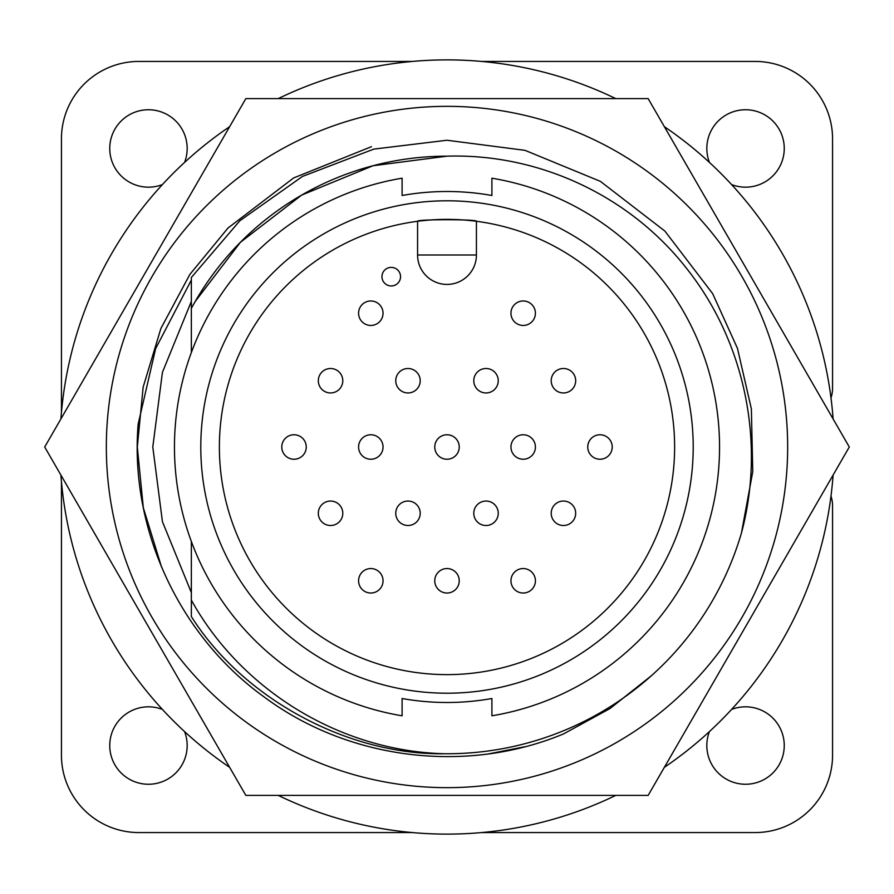 <?xml version="1.0" encoding="UTF-8"?>
<svg xmlns="http://www.w3.org/2000/svg" width="894" height="894" viewBox="0 0 894 894"><rect width="100%" height="100%" fill="white"/><g stroke="black" fill="none" stroke-linecap="round" stroke-linejoin="round"><path stroke-width="1.34" d="M191.35 301.401L162.429 372.34L152.796 447L162.429 372.34L191.35 301.401L191.35 308.341L191.35 301.401L162.429 372.34L152.796 447L162.429 521.66L191.35 592.599L162.429 521.66L152.796 447L162.429 521.66L191.35 592.599M106.341 447A340.659 340.659 0 0 1 447 106.341A340.659 340.659 0 0 1 787.659 447A340.659 340.659 0 0 1 447 787.659A340.659 340.659 0 0 1 106.341 447M648.15 98.597L849.3 447L648.15 795.403L245.85 795.403L44.7 447L245.85 98.597L648.15 98.597M651.301 675.808L610.01 708.551L563.455 733.963C466.277 774.349 348.951 759.822 264.937 697.521C179.169 636.36 129.451 528.79 138.157 424.102L155.657 348.548L191.35 280.068M371.491 146.661L293.623 177.951L228.015 228.015L189.83 274.458L160.886 328.489L143.141 387.158L137.307 447L143.319 507.725L161.59 567.198M488.727 753.865L524.901 746.736M535.417 580.787A12.237 12.237 0 0 0 523.18 568.55A12.237 12.237 0 0 0 510.955 580.787A12.237 12.237 0 0 0 523.18 593.024A12.237 12.237 0 0 0 535.417 580.787A12.237 12.237 0 0 0 523.18 568.55A12.237 12.237 0 0 0 510.955 580.787M447 568.55A12.237 12.237 0 0 0 434.763 580.787A12.237 12.237 0 0 0 447 593.024A12.237 12.237 0 0 0 459.237 580.787A12.237 12.237 0 0 0 447 568.55A12.237 12.237 0 0 0 434.763 580.787A12.237 12.237 0 0 0 447 593.024A12.237 12.237 0 0 0 459.237 580.787A12.237 12.237 0 0 0 447 568.55A12.237 12.237 0 0 0 434.763 580.787M383.045 580.787A12.237 12.237 0 0 0 370.82 568.55A12.237 12.237 0 0 0 358.583 580.787A12.237 12.237 0 0 0 370.82 593.024A12.237 12.237 0 0 0 383.045 580.787A12.237 12.237 0 0 0 370.82 568.55A12.237 12.237 0 0 0 358.583 580.787A12.237 12.237 0 0 0 370.82 593.024A12.237 12.237 0 0 0 383.045 580.787A12.237 12.237 0 0 0 370.82 568.55A12.237 12.237 0 0 0 358.583 580.787M342.793 513.279A12.237 12.237 0 0 0 330.556 501.042A12.237 12.237 0 0 0 318.32 513.279A12.237 12.237 0 0 0 330.556 525.504A12.237 12.237 0 0 0 342.793 513.279A12.237 12.237 0 0 0 330.556 501.042A12.237 12.237 0 0 0 318.32 513.279A12.237 12.237 0 0 0 330.556 525.504A12.237 12.237 0 0 0 342.793 513.279A12.237 12.237 0 0 0 330.556 501.042A12.237 12.237 0 0 0 318.32 513.279M420.214 513.279A12.237 12.237 0 0 0 407.977 501.042A12.237 12.237 0 0 0 395.751 513.279A12.237 12.237 0 0 0 407.977 525.504A12.237 12.237 0 0 0 420.214 513.279A12.237 12.237 0 0 0 407.977 501.042A12.237 12.237 0 0 0 395.751 513.279M486.023 501.042A12.237 12.237 0 0 1 498.249 513.279A12.237 12.237 0 0 0 486.023 501.042A12.237 12.237 0 0 0 473.786 513.279A12.237 12.237 0 0 0 486.023 525.504A12.237 12.237 0 0 0 498.249 513.279A12.237 12.237 0 0 0 486.023 501.042A12.237 12.237 0 0 0 473.786 513.279M575.68 513.279A12.237 12.237 0 0 0 563.443 501.042A12.237 12.237 0 0 0 551.207 513.279A12.237 12.237 0 0 0 563.443 525.504A12.237 12.237 0 0 0 575.68 513.279A12.237 12.237 0 0 0 563.443 501.042A12.237 12.237 0 0 0 551.207 513.279A12.237 12.237 0 0 0 563.443 525.504A12.237 12.237 0 0 0 575.68 513.279A12.237 12.237 0 0 0 563.443 501.042A12.237 12.237 0 0 0 551.207 513.279M383.045 447A12.237 12.237 0 0 0 370.82 434.763A12.237 12.237 0 0 0 358.583 447A12.237 12.237 0 0 0 370.82 459.237A12.237 12.237 0 0 0 383.045 447A12.237 12.237 0 0 0 370.82 434.763A12.237 12.237 0 0 0 358.583 447A12.237 12.237 0 0 0 370.82 459.237A12.237 12.237 0 0 0 383.045 447A12.237 12.237 0 0 0 370.82 434.763A12.237 12.237 0 0 0 358.583 447M306.251 447A12.237 12.237 0 0 0 294.014 434.763A12.237 12.237 0 0 0 281.778 447A12.237 12.237 0 0 0 294.014 459.237A12.237 12.237 0 0 0 306.251 447A12.237 12.237 0 0 0 294.014 434.763A12.237 12.237 0 0 0 281.778 447A12.237 12.237 0 0 0 294.014 459.237A12.237 12.237 0 0 0 306.251 447A12.237 12.237 0 0 0 294.014 434.763A12.237 12.237 0 0 0 281.778 447M342.793 380.721A12.237 12.237 0 0 0 330.556 368.496A12.237 12.237 0 0 0 318.32 380.721A12.237 12.237 0 0 0 330.556 392.958A12.237 12.237 0 0 0 342.793 380.721A12.237 12.237 0 0 0 330.556 368.496A12.237 12.237 0 0 0 318.32 380.721A12.237 12.237 0 0 0 330.556 392.958A12.237 12.237 0 0 0 342.793 380.721A12.237 12.237 0 0 0 330.556 368.496A12.237 12.237 0 0 0 318.32 380.721M383.045 313.213A12.237 12.237 0 0 0 370.82 300.976A12.237 12.237 0 0 0 358.583 313.213A12.237 12.237 0 0 0 370.82 325.45A12.237 12.237 0 0 0 383.045 313.213A12.237 12.237 0 0 0 370.82 300.976A12.237 12.237 0 0 0 358.583 313.213A12.237 12.237 0 0 0 370.82 325.45A12.237 12.237 0 0 0 383.045 313.213A12.237 12.237 0 0 0 370.82 300.976A12.237 12.237 0 0 0 358.583 313.213M395.751 380.721A12.237 12.237 0 0 1 407.977 368.496A12.237 12.237 0 0 1 420.214 380.721A12.237 12.237 0 0 0 407.977 368.496A12.237 12.237 0 0 0 395.751 380.721A12.237 12.237 0 0 0 407.977 392.958A12.237 12.237 0 0 0 420.214 380.721A12.237 12.237 0 0 0 407.977 368.496A12.237 12.237 0 0 0 395.751 380.721A12.237 12.237 0 0 0 407.977 392.958M447 434.763A12.237 12.237 0 0 0 434.763 447A12.237 12.237 0 0 0 447 459.237A12.237 12.237 0 0 0 459.237 447A12.237 12.237 0 0 0 447 434.763A12.237 12.237 0 0 0 434.763 447A12.237 12.237 0 0 1 447 434.763A12.237 12.237 0 0 1 459.237 447M498.249 380.721A12.237 12.237 0 0 0 486.023 368.496A12.237 12.237 0 0 0 473.786 380.721A12.237 12.237 0 0 0 486.023 392.958A12.237 12.237 0 0 0 498.249 380.721A12.237 12.237 0 0 0 486.023 368.496A12.237 12.237 0 0 0 473.786 380.721A12.237 12.237 0 0 1 486.023 368.496A12.237 12.237 0 0 1 498.249 380.721A12.237 12.237 0 0 1 486.023 392.958M535.417 447A12.237 12.237 0 0 0 523.18 434.763A12.237 12.237 0 0 0 510.955 447A12.237 12.237 0 0 0 523.18 459.237A12.237 12.237 0 0 0 535.417 447A12.237 12.237 0 0 0 523.18 434.763A12.237 12.237 0 0 0 510.955 447A12.237 12.237 0 0 1 523.18 434.763A12.237 12.237 0 0 1 535.417 447M612.222 447A12.237 12.237 0 0 0 599.986 434.763A12.237 12.237 0 0 0 587.749 447A12.237 12.237 0 0 0 599.986 459.237A12.237 12.237 0 0 0 612.222 447A12.237 12.237 0 0 0 599.986 434.763A12.237 12.237 0 0 0 587.749 447A12.237 12.237 0 0 0 599.986 459.237A12.237 12.237 0 0 0 612.222 447A12.237 12.237 0 0 0 599.986 434.763A12.237 12.237 0 0 0 587.749 447M575.68 380.721A12.237 12.237 0 0 0 563.443 368.496A12.237 12.237 0 0 0 551.207 380.721A12.237 12.237 0 0 0 563.443 392.958A12.237 12.237 0 0 0 575.68 380.721A12.237 12.237 0 0 0 563.443 368.496A12.237 12.237 0 0 0 551.207 380.721A12.237 12.237 0 0 0 563.443 392.958A12.237 12.237 0 0 0 575.68 380.721A12.237 12.237 0 0 0 563.443 368.496A12.237 12.237 0 0 0 551.207 380.721M523.18 325.45A12.237 12.237 0 0 0 535.417 313.213A12.237 12.237 0 0 0 523.18 300.976A12.237 12.237 0 0 0 510.955 313.213A12.237 12.237 0 0 0 523.18 325.45A12.237 12.237 0 0 0 535.417 313.213A12.237 12.237 0 0 0 523.18 300.976A12.237 12.237 0 0 0 510.955 313.213M833.096 418.928A387.113 387.113 0 0 0 664.354 126.669M615.742 98.597A387.113 387.113 0 0 0 278.257 98.597M229.646 126.669A387.113 387.113 0 0 0 60.904 418.928M709.434 162.429A38.71 38.71 0 0 1 745.54 109.75A38.71 38.71 0 0 1 784.25 148.46A38.71 38.71 0 0 1 731.571 184.566M162.429 184.566A38.71 38.71 0 0 1 109.75 148.46A38.71 38.71 0 0 1 148.46 109.75A38.71 38.71 0 0 1 184.566 162.429M184.566 731.571A38.71 38.71 0 0 1 148.46 784.25A38.71 38.71 0 0 1 109.75 745.54A38.71 38.71 0 0 1 162.429 709.434M731.571 709.434A38.71 38.71 0 0 1 784.25 745.54A38.71 38.71 0 0 1 745.54 784.25A38.71 38.71 0 0 1 709.434 731.571M219.376 447A227.624 227.624 0 0 0 447 674.624A227.624 227.624 0 0 0 674.624 447A227.624 227.624 0 0 0 447 219.376A227.624 227.624 0 0 0 219.376 447M200.792 447A246.208 246.208 0 0 0 447 693.208A246.208 246.208 0 0 0 693.208 447A246.208 246.208 0 0 0 447 200.792A246.208 246.208 0 0 0 200.792 447M491.901 195.484A255.494 255.494 0 0 0 402.099 195.484A255.494 255.494 0 0 1 491.901 195.484L491.901 178.197A272.525 272.525 0 0 1 491.901 715.803L491.901 698.516A255.494 255.494 0 0 1 402.099 698.516A255.494 255.494 0 0 0 491.901 698.516M191.35 352.582L191.35 308.341L195.138 301.58L240.419 242.296L301.58 195.138L373.01 165.736L447 156.171A290.829 290.829 0 0 0 191.35 308.341L191.35 277.475L239.871 220.74L302.451 176.442L373.759 149.119L447 140.246L525.035 150.348L600.377 181.348L664.89 231.088L712.652 293.623L737.461 348.358L751.373 408.871L752.748 471.73L741.428 533.059L752.748 471.73L751.373 408.871L737.461 348.358L712.652 293.623L664.89 231.088L600.377 181.348L525.035 150.348L447 140.246L373.759 149.119L302.451 176.442L239.871 220.74L191.35 277.475L239.871 220.74L302.451 176.442L373.759 149.119L447 140.246L525.035 150.348L600.377 181.348L664.89 231.088L712.652 293.623L737.461 348.358L751.373 408.871L752.748 471.73L741.428 533.059A306.754 306.754 0 0 1 444.363 753.743C348.425 755.251 243.269 698.952 191.35 616.525L191.35 600.12C241.458 690.626 340.603 751.083 444.363 753.743M447 156.171C540.322 153.332 631.823 196.781 688.481 270.826C745.205 343.665 765.543 443.558 741.428 533.059M191.35 541.418L191.35 600.12M402.099 698.516L402.099 715.803A272.525 272.525 0 0 1 402.099 178.197L402.099 195.484M447 284.415A29.424 29.424 0 0 1 417.576 254.991L417.576 221.287C415.744 219.209 478.234 219.209 476.424 221.287L476.424 254.991A29.424 29.424 0 0 1 447 284.415M381.962 276.671A9.286 9.286 0 0 0 391.259 285.957A9.286 9.286 0 0 0 400.546 276.671A9.286 9.286 0 0 0 391.259 267.384A9.286 9.286 0 0 0 381.962 276.671M830.984 496.092A30.966 30.966 0 0 1 832.56 505.836L832.56 755.139A77.42 77.42 0 0 1 755.139 832.56L481.587 832.56M412.413 832.56L138.861 832.56A77.42 77.42 0 0 1 61.44 755.139L61.44 481.587M61.44 412.413L61.44 138.861A77.42 77.42 0 0 1 138.861 61.44L412.413 61.44M481.587 61.44L755.139 61.44A77.42 77.42 0 0 1 832.56 138.861L832.56 388.164A30.966 30.966 0 0 1 830.984 397.908M60.904 475.072A387.113 387.113 0 0 0 229.646 767.331M278.257 795.403A387.113 387.113 0 0 0 615.742 795.403M664.354 767.331A387.113 387.113 0 0 0 833.096 475.072M417.576 254.991L476.424 254.991"/></g></svg>
